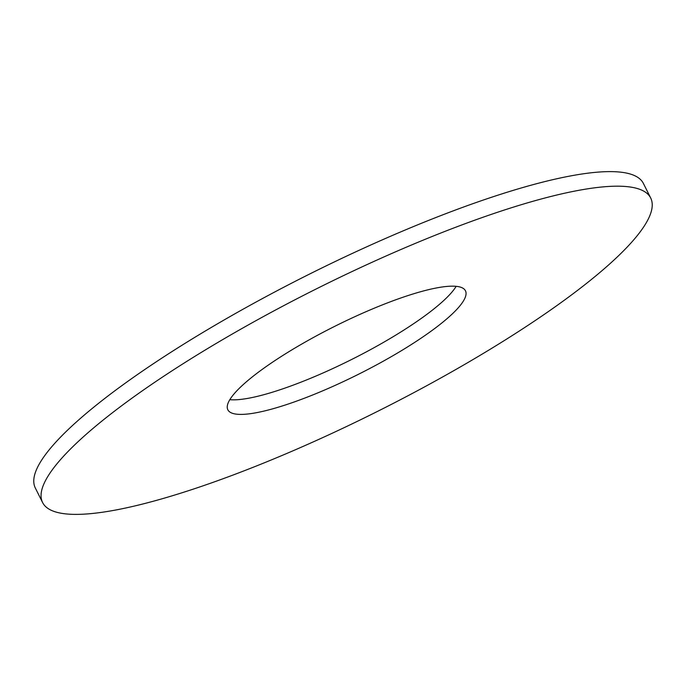 <?xml version="1.0" encoding="UTF-8"?>
<svg xmlns="http://www.w3.org/2000/svg" width="686" height="686" viewBox="0 0 686 686"><rect width="100%" height="100%" fill="white"/><g stroke="black" fill="none" stroke-linecap="round" stroke-linejoin="round"><path stroke-width="1.03" d="M608.885 264.676A340.042 68.463 153.4 0 0 650.697 198.031A340.042 68.463 153.4 0 0 413.144 244.302A340.042 68.463 153.4 0 0 84.412 435.893A340.042 68.463 153.4 0 0 42.601 502.546A340.042 68.463 153.4 0 0 280.154 456.267A340.042 68.463 153.4 0 0 608.885 264.676M449.124 316.829A132.878 26.754 -26.6 0 1 320.662 391.697A132.878 26.754 -26.6 0 1 227.838 409.782A132.878 26.754 -26.6 0 1 244.173 383.74A132.878 26.754 -26.6 0 1 372.635 308.872A132.878 26.754 -26.6 0 1 465.46 290.787A132.878 26.754 -26.6 0 1 449.124 316.829M650.697 198.031L643.399 183.454A340.042 68.463 153.4 0 0 405.846 229.733A340.042 68.463 153.4 0 0 77.115 421.324A340.042 68.463 153.4 0 0 35.303 487.969L42.601 502.546M456.173 286.328A132.878 26.754 -26.6 0 1 441.827 302.26A132.878 26.754 -26.6 0 1 331.638 369.094A132.878 26.754 -26.6 0 1 229.827 399.672"/></g></svg>
